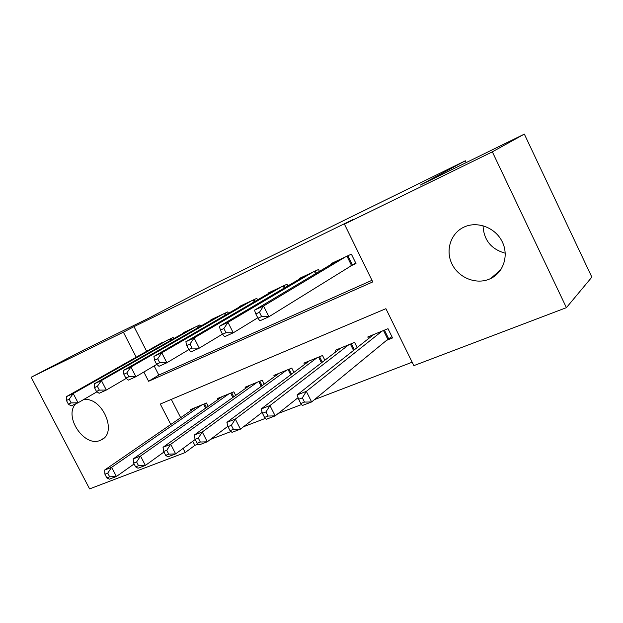 <?xml version="1.0" encoding="UTF-8"?>
<svg xmlns="http://www.w3.org/2000/svg" width="623" height="623" viewBox="0 0 623 623"><rect width="100%" height="100%" fill="white"/><g stroke="black" fill="none" stroke-linecap="round" stroke-linejoin="round"><path stroke-width="0.93" d="M83.373 399.701C102.18 396.096 118.261 433.328 100.949 440.033L100.435 440.266C84.673 447.929 63.429 416.748 75.64 403.883M464.213 226.998L464.602 226.827C477.716 221.001 495.238 227.691 502.076 241.444C509.092 255.111 503.688 272.274 490.823 278.458L489.281 279.151C475.754 284.836 458.45 277.624 451.924 263.887C445.204 250.244 450.748 233.002 464.213 226.998M192.772 441.263L194.874 445.359L185.218 452.547L89.603 488.891L31.15 377.265L83.957 349.892L148.461 318.291L209.616 286.432L465.358 160.781L420.268 185.109L524.34 134.109L591.85 277.142L566.408 307.653L413.843 365.639L385.902 308.681L160.298 404.047L170.795 424.473M194.874 445.359L198.2 444.09M210.488 439.386L231.04 431.521M243.538 426.739L265.46 418.352M278.177 413.485L301.579 404.529M314.522 399.577L412.161 362.22M173.716 338.647L173.101 337.44L157.674 345.072M200.575 326.218L199.913 324.918L183.699 332.487L183.886 332.861M228.509 313.307L227.792 311.889L210.932 319.763L211.135 320.167M257.579 299.881L256.808 298.331L239.255 306.532L239.473 306.968M287.865 285.91L287.024 284.213L268.747 292.755L268.98 293.231M319.443 271.371L318.517 269.494L299.461 278.395L299.718 278.917M386.579 340.345L392.545 337.946L387.997 328.687L367.772 336.973L368.559 338.569M171.309 399.398L180.678 417.667M357.143 347.579L354.573 342.377L335.182 350.321L335.898 351.769M324.863 360.211L322.519 355.507L303.923 363.123L304.577 364.439M293.916 372.39L291.766 368.1L273.902 375.42L274.509 376.627M264.207 384.126L262.228 380.201L245.065 387.233L245.626 388.339M235.673 395.441L233.835 391.828L217.326 398.588L217.848 399.616M208.23 406.352L206.532 403.011L190.638 409.521L191.121 410.471M143.843 372.024L148.601 381.276L372.764 281.915L344.426 224.148L353.14 219.475L134.007 326.639L146.654 351.302M154.146 365.927L158.826 375.062L371.978 280.311M350.11 266.208L355.982 263.513L351.372 254.145L331.491 263.436L331.779 264.012M466.222 162.587L465.358 160.781M524.34 134.109L492.341 151.848L566.408 307.653M31.15 377.265L123.377 332.191L136.227 357.197M134.007 326.639L123.377 332.191M344.426 224.148L492.341 151.848M183.084 448.396L185.218 452.547M158.826 375.062L148.601 381.276M505.253 253.203C491.197 249.255 483.791 240.089 483.027 225.705M345.524 256.878L263.56 305.986L254.503 310.153L337.238 260.749M355.725 262.999L268.941 316.733L259.853 320.829L257.977 318.228L261.613 316.577L259.456 312.271L255.819 313.937L257.977 318.228M259.456 312.271L263.56 305.986L268.941 316.733L261.613 316.577M254.503 310.153L255.819 313.937M373.621 334.582L297.07 394.982L306.321 391.369L311.625 401.96L387.833 339.317L391.929 336.693M304.491 402.084L311.625 401.96L302.342 405.503L300.777 403.517L304.491 402.084L302.365 397.84L298.651 399.281L300.777 403.517M302.365 397.84L306.321 391.369L382.047 331.125M298.651 399.281L297.07 394.982M312.91 272.119L227.979 322.348L219.358 326.32L304.966 275.825M257.758 317.8L233.259 332.814L224.615 336.716L222.536 334.294L226.001 332.721L223.883 328.523L220.417 330.104L222.536 334.294M223.883 328.523L227.979 322.348L233.259 332.814L226.001 332.721M219.358 326.32L220.417 330.104M281.643 286.728L194.088 337.939L185.872 341.716L274.027 290.279M222.45 334.13L199.274 348.14L191.027 351.855L188.777 349.596L192.079 348.093L189.999 344.005L186.698 345.508L188.777 349.596M189.999 344.005L194.088 337.939L199.274 348.14L192.079 348.093M185.872 341.716L186.698 345.508M251.645 300.745L161.77 352.797L153.928 356.411L244.333 304.156M188.816 349.635L166.863 362.757L158.99 366.301L156.583 364.182L159.737 362.757L157.689 358.762L154.543 360.203L156.583 364.182M157.689 358.762L161.77 352.797L166.863 362.757L159.737 362.757M153.928 356.411L154.543 360.203M222.832 314.202L130.916 366.986L123.416 370.436L215.807 317.489M156.786 364.362L135.915 376.705L128.4 380.1L125.846 378.114L128.86 376.751L126.851 372.858L123.845 374.228L125.846 378.114M126.851 372.858L130.916 366.986L135.915 376.705L128.86 376.751M123.416 370.436L123.845 374.228M340.789 348.023L261.146 409L269.961 405.557L275.171 415.876L298.059 397.676M268.092 416.047L275.171 415.876L266.325 419.248L264.549 417.41L268.092 416.047L266.005 411.912L262.462 413.283L264.549 417.41M266.005 411.912L269.961 405.557L348.864 344.714M262.462 413.283L261.146 409M309.296 360.919L226.912 422.355L235.315 419.077L240.431 429.138L262.174 412.34M233.415 429.348L240.431 429.138L231.997 432.354L230.035 430.641L233.415 429.348L231.359 425.314L227.987 426.615L230.035 430.641M231.359 425.314L235.315 419.077L317.052 357.75M227.987 426.615L226.912 422.355M279.073 373.302L194.236 435.103L202.265 431.973L207.288 441.793L227.901 426.272M200.333 442.034L207.288 441.793L199.243 444.869L197.109 443.272L200.333 442.034L198.316 438.094L195.092 439.34L197.109 443.272M198.316 438.094L202.265 431.973L286.51 370.257M195.092 439.34L194.236 435.103M250.025 385.201L163.031 447.275L170.702 444.285L175.639 453.879L195.17 439.495M168.74 454.151L175.639 453.879L167.945 456.815L165.663 455.335L168.74 454.151L166.762 450.304L163.685 451.496L165.663 455.335M166.762 450.304L170.702 444.285L257.182 382.265M163.685 451.496L163.031 447.275M195.147 327.145L101.424 380.552L94.26 383.846L188.387 330.299M126.212 378.402L106.338 390.045L99.15 393.284L96.472 391.431L99.353 390.123L97.383 386.315L94.501 387.631L96.472 391.431M97.383 386.315L101.424 380.552L106.338 390.045L99.353 390.123M94.26 383.846L94.501 387.631M222.107 396.633L133.19 458.925L140.525 456.059L145.377 465.428L163.958 452.025M138.547 465.731L145.377 465.428L138.018 468.239L135.604 466.861L138.547 465.731L136.601 461.97L133.657 463.115L135.604 466.861M136.601 461.97L140.525 456.059L228.984 393.814M133.657 463.115L133.19 458.925M168.514 339.59L73.218 393.526L66.35 396.68L162.011 342.627M96.993 391.789L78.046 402.801L71.162 405.9L68.374 404.163L71.131 402.917L69.192 399.195L66.435 400.457L68.374 404.163M69.192 399.195L73.218 393.526L78.046 402.801L71.131 402.917M66.35 396.68L66.435 400.457M195.233 407.637L104.625 470.069L111.649 467.328L116.415 476.486L134.101 463.964M109.656 476.813L116.415 476.486L109.375 479.173L106.829 477.896L109.656 476.813L107.74 473.137L104.921 474.228L106.829 477.896M107.74 473.137L111.649 467.328L201.86 404.927M104.921 474.228L104.625 470.069M347.868 255.78L352.338 264.861M346.964 256.201L351.465 265.367M387.833 339.317L383.511 330.525M388.659 338.741L384.438 330.151M315.324 270.989L316.414 273.186M314.405 271.418L315.534 273.707M284.119 285.568L285.1 287.546M283.185 286.004L284.213 288.067M254.176 299.562L255.064 301.345M253.226 300.006L254.161 301.875M225.409 313.003L226.227 314.623M224.451 313.447L225.316 315.152M353.521 350.438L350.383 344.098M354.339 349.791L351.325 343.709M321.46 362.82L318.618 357.104M322.293 362.181L319.568 356.714M290.723 374.773L288.122 369.595M291.564 374.143L289.088 369.198M261.208 386.315L258.833 381.595M262.073 385.684L259.807 381.19M197.764 325.915L198.511 327.402M196.798 326.366L197.592 327.932M232.862 397.451L230.666 393.129M233.734 396.828L231.647 392.724M171.169 338.344L171.862 339.699M170.196 338.803L170.928 340.236M205.598 408.197L203.573 404.226M206.478 407.582L204.562 403.821M100.949 440.033L103.582 438.335M490.823 278.458L500.97 269.479"/></g></svg>
